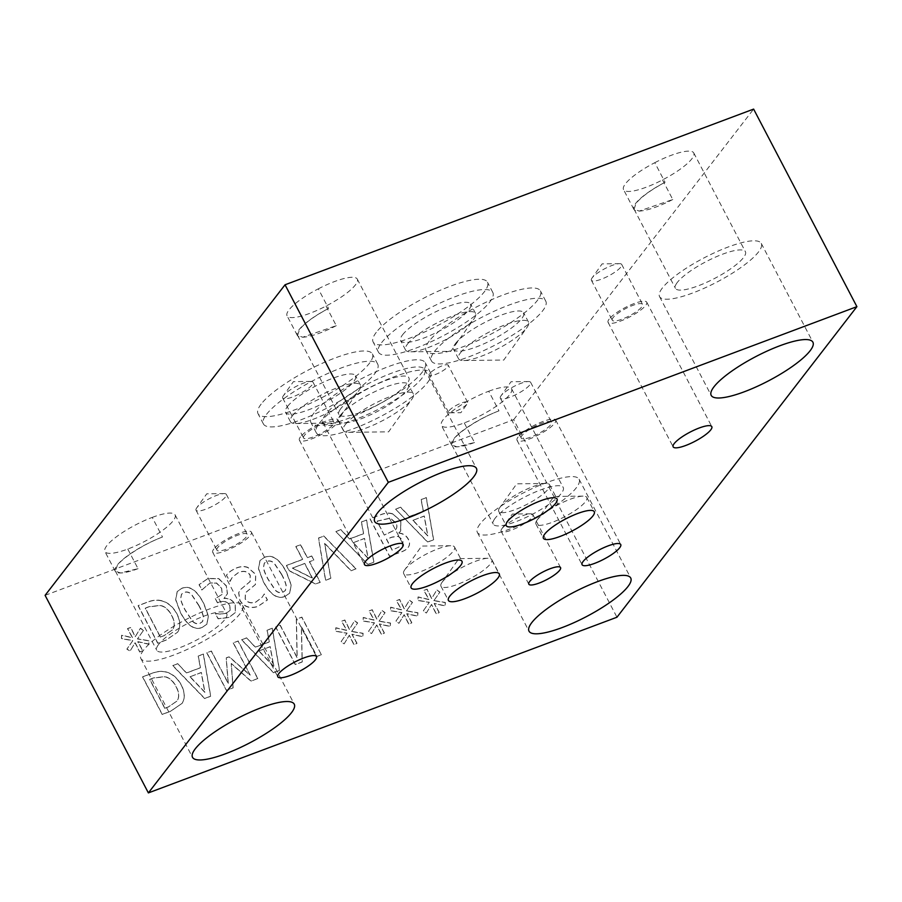 <?xml version="1.0" encoding="UTF-8"?>
<svg xmlns="http://www.w3.org/2000/svg" width="902" height="902" viewBox="0 0 902 902"><rect width="100%" height="100%" fill="white"/><g stroke="black" fill="none" stroke-linecap="round" stroke-linejoin="round"><path stroke-width="0.68" stroke-dasharray="4.51 3.38" d="M412.879 520.353L424.165 516.124L427.751 535.912L412.879 520.353L424.278 515.978L427.852 535.777L412.992 520.206M395.606 509.19L427.548 542.102L433.524 539.858L426.218 497.712L421.099 499.629L423.263 511.366L409.328 516.598L400.522 507.341L395.606 509.19L427.661 541.955L433.637 539.712L426.33 497.566L421.211 499.482L423.376 511.22L409.44 516.451L400.635 507.195L395.719 509.044M355.929 568.948L323.728 536.138L318.485 538.099L325.521 580.347L330.741 578.396L324.562 543.421L350.991 570.808L356.042 568.812L323.841 535.991L318.598 537.953L325.633 580.212L330.854 578.25L324.675 543.275L351.103 570.662L356.042 568.812M292.383 568.147L304.662 563.547L312.329 578.205L292.383 568.147L304.775 563.4L312.442 578.058L292.496 568.001M311.607 556.106L307.255 557.729L300.513 544.831L295.811 546.601L302.553 559.499L286.419 565.543L289.181 570.842L315.632 584.056L320.142 582.376L309.375 561.777L313.727 560.142L311.72 555.959L307.368 557.583L300.625 544.695L295.924 546.454L302.666 559.353L286.532 565.407L289.294 570.695L315.745 583.91L320.255 582.23L309.487 561.63L313.84 560.007L311.72 555.959M281.525 574.405C284.243 579.501 285.799 583.493 286.182 586.368L285.314 590.596L282.856 592.276C280.195 593.268 277.692 592.637 275.347 590.359L268.097 579.4C265.368 574.405 263.812 570.481 263.418 567.617L264.286 563.22L266.789 561.518C269.427 560.525 271.919 561.168 274.242 563.457L281.525 574.405M281.638 574.258C284.355 579.355 285.911 583.346 286.295 586.221L285.427 590.449L282.969 592.129C280.308 593.121 277.805 592.49 275.46 590.212L268.21 579.253C265.481 574.258 263.925 570.335 263.531 567.471L264.399 563.073L266.891 561.371C269.54 560.379 272.021 561.033 274.355 563.31L281.638 574.258M285.156 596.29L289.722 593.133L291.245 584.924L286.611 572.398C279.755 559.116 272.46 554.053 264.714 557.21L260.092 560.401L258.558 568.564L263.237 581.125C270.093 594.441 277.399 599.503 285.156 596.29L289.61 593.279L291.132 585.06L286.498 572.533C279.643 559.263 272.348 554.2 264.602 557.357L259.979 560.548L258.446 568.711L263.125 581.26C269.98 594.587 277.286 599.65 285.043 596.436M217.45 602.829L219.197 602.074C223.888 600.371 227.462 601.544 229.92 605.58L230.123 610.372L226.176 613.337L220.314 614.115L215.42 613.337L218.205 618.659L228.95 617.408L235.535 612.39L235.163 604.227C232.434 599.92 228.725 597.958 224.023 598.364L227.473 593.73L226.391 585.838L218.746 578.588L207.934 578.498L199.162 584.552L201.947 589.874L209.918 582.963L216.548 582.985L221.61 588.07L222.264 594.328L215.274 598.657L217.45 602.829L219.085 602.209C223.775 600.518 227.349 601.679 229.807 605.727L230.01 610.519L226.289 613.202L220.426 613.98M215.274 598.657L217.562 602.683M220.314 614.115L215.307 613.484L218.092 618.806L228.837 617.543L235.422 612.537L235.05 604.374C232.321 600.067 228.612 598.105 223.91 598.511L227.36 593.866L226.278 585.984L218.634 578.734L207.821 578.644L199.049 584.699L201.834 590.021L209.805 583.098L216.435 583.12L221.497 588.205L222.264 594.328L215.386 598.511M198.711 605.445C201.439 610.553 202.995 614.544 203.378 617.419L202.51 621.647L200.052 623.316C197.391 624.319 194.888 623.677 192.543 621.41L185.293 610.44C182.565 605.456 181.009 601.521 180.614 598.669L181.482 594.271L183.974 592.569C186.624 591.577 189.104 592.219 191.438 594.497L198.711 605.445M198.823 605.298C201.552 610.406 203.108 614.397 203.491 617.272L202.623 621.501L200.165 623.169C197.504 624.173 195.001 623.53 192.656 621.264L185.395 610.304C182.678 605.31 181.11 601.386 180.727 598.522L181.595 594.125L184.087 592.422C186.737 591.43 189.217 592.073 191.551 594.35L198.823 605.298M202.341 627.341L206.919 624.184L208.441 615.965L203.796 603.438C196.952 590.156 189.657 585.094 181.911 588.251L177.288 591.441L175.755 599.616L180.423 612.165C187.289 625.492 194.595 630.543 202.341 627.341L206.806 624.331L208.328 616.111L203.694 603.585C196.839 590.303 189.544 585.24 181.798 588.397L177.175 591.588L175.642 599.751L180.31 612.311C187.176 625.638 194.482 630.69 202.228 627.488M160.319 637.116L145.211 608.23L148.92 606.843L160.319 605.546C164.886 606.527 168.674 609.887 171.673 615.626C174.684 621.41 174.954 626.157 172.496 629.867L164.13 635.594L160.432 636.981L145.323 608.083L149.033 606.696L160.432 605.4C164.998 606.381 168.787 609.741 171.786 615.48C174.796 621.264 175.067 626.011 172.609 629.72L164.017 635.73L160.432 636.981M177.683 632.11C180.817 627.082 180.524 620.88 176.815 613.518C172.868 606.471 167.648 602.164 161.131 600.585C156.779 599.593 151.942 600.202 146.62 602.435L138.209 605.58L157.839 643.115L166.16 640.003L177.57 632.257C180.704 627.228 180.411 621.027 176.702 613.664C172.756 606.618 167.535 602.311 161.018 600.732L161.131 600.585M161.018 600.732C156.666 599.74 151.829 600.349 146.507 602.57L138.096 605.727L157.726 643.261L166.047 640.138L177.57 632.257M143.395 630.475L140.351 628.311L135.187 636.789L130.564 627.544L127.486 628.694L132.436 637.827L121.59 635.312L121.409 638.684L132.819 640.668L126.866 649.124L129.944 651.278L135.052 642.776L139.686 652.022L142.764 650.872L137.747 641.762L148.661 644.22L148.819 640.848L137.442 638.932L143.508 630.34L140.464 628.164L135.3 636.654L130.677 627.397L127.599 628.547L132.549 637.68L121.702 635.166L121.522 638.537L132.932 640.521L126.979 648.978L130.057 651.131L135.165 642.63L139.799 651.887L142.877 650.725L137.859 641.615L148.774 644.073L148.931 640.713L137.555 638.785L143.508 630.34M248.264 567.595C244.983 566.152 241.217 566.208 236.955 567.764C232.028 569.805 228.544 572.274 226.492 575.183L229.762 581.44L232.445 577.1L238.85 572.218C244.363 570.391 248.163 571.462 250.271 575.431L250.147 581.508L240.214 589.784L238.759 592.625L239.932 600.292C243.923 606.719 249.888 608.76 257.837 606.426L267.432 599.92L264.309 593.956L262.087 597.327L255.909 601.984C251.027 603.573 247.486 602.547 245.265 598.917L245.479 592.749L255.446 584.462L255.751 574.326L248.151 567.741C244.87 566.298 241.105 566.355 236.843 567.91C231.927 569.951 228.431 572.42 226.379 575.318L230.123 581.316M230.01 581.452L232.333 577.246L238.748 572.364C244.25 570.538 248.05 571.609 250.158 575.577L250.034 581.643L240.101 589.931L238.647 592.772L239.831 600.439C243.811 606.866 249.775 608.906 257.724 606.572L267.319 600.067L264.196 594.102L261.975 597.474L255.796 602.13C250.925 603.709 247.374 602.694 245.164 599.063L245.378 592.885L255.334 584.609L255.638 574.473L248.151 567.741M353.133 542.756L364.419 538.517L368.005 558.315L353.133 542.756L364.532 538.381L368.117 558.169L353.246 542.609M335.86 531.582L367.802 564.505L373.778 562.262L366.471 520.104L361.352 522.033L363.529 533.77L349.581 538.99L340.776 529.745L335.86 531.582L367.915 564.359L373.89 562.115L366.584 519.958L361.465 521.886L363.641 533.623L349.694 538.844L340.888 529.598L335.972 531.436M392.19 550.265L386.451 539.283L391.953 537.22L398.199 536.374L402.777 540.445L402.912 545.135L392.302 550.119L386.563 539.137L392.066 537.073L398.312 536.228L402.89 540.298L402.957 545.067L392.302 550.119M384.275 535.111L377.025 521.243L390.07 518.244L395.572 522.732C397.184 525.37 397.218 527.693 395.662 529.677L384.275 535.111L377.137 521.097L390.183 518.098L395.685 522.585C397.297 525.235 397.331 527.546 395.775 529.542L384.387 534.976M398.898 532.8L400.68 531.053L400.86 520.905L392.629 513.836C389.134 512.629 385.098 512.922 380.531 514.738L370.045 518.661L389.675 556.196L399.349 552.565C404.062 550.998 406.994 549.295 408.155 547.458L408.155 547.458C409.982 545.045 410.038 542.26 408.313 539.092C406.295 535.484 403.194 533.454 399 532.981L400.567 531.199L400.747 521.052L392.629 513.836M392.517 513.982C389.021 512.776 384.985 513.069 380.418 514.884L369.944 518.808L389.563 556.342L399.248 552.712C403.949 551.145 406.881 549.442 408.042 547.593C409.869 545.191 409.925 542.406 408.2 539.238C406.182 535.63 403.081 533.601 398.887 533.127L398.785 532.947M45.1 595.343L513.678 419.667L616.957 617.227M433.851 600.698L439.804 592.242L436.76 590.077L431.596 598.556L426.973 589.299L423.895 590.46L428.845 599.593L418.009 597.068L417.829 600.45L429.228 602.423L423.275 610.879L426.353 613.033L431.472 604.532L436.094 613.788L439.173 612.638L434.166 603.528L445.081 605.986L445.227 602.615L433.851 600.698L439.917 592.095L436.872 589.931L431.708 598.409L427.086 589.164L424.008 590.314L428.957 599.447L418.122 596.921L417.93 600.304L429.341 602.277L423.388 610.733L426.466 612.898L431.584 604.396L436.207 613.642L439.285 612.492L434.279 603.382L445.193 605.84L445.34 602.468L433.963 600.552M379.02 621.252L384.974 612.796L381.929 610.631L376.777 619.11L372.143 609.865L369.065 611.015L374.014 620.148L363.179 617.622L362.999 621.004L374.409 622.978L368.444 631.434L371.523 633.599L376.641 625.086L381.264 634.343L384.342 633.193L379.336 624.083L390.25 626.54L390.397 623.169L379.02 621.252L385.086 612.65L382.042 610.485L376.878 618.964L372.255 609.718L369.177 610.868L374.127 620.001L363.292 617.475L363.111 620.858L374.522 622.842L368.557 631.287L371.635 633.452L376.754 624.951L381.377 634.196L384.455 633.046L379.449 623.936L390.363 626.394L390.51 623.023L379.133 621.106M321.383 654.796L301.764 617.261L296.318 619.302L297.074 657.727L280.15 625.357L275.629 627.059L295.247 664.594L302.147 662.012L301.324 626.777L316.861 656.487L321.383 654.796L301.877 617.115L296.431 619.155L297.186 657.581L280.263 625.21L275.73 626.913L295.36 664.447L302.26 661.865L301.437 626.631L316.974 656.34L321.495 654.649M246.46 637.996L241.544 639.834L273.486 672.745L279.462 670.513L272.156 628.356L267.037 630.272L269.213 642.01L255.266 647.241L246.573 637.849L241.657 639.687L273.599 672.61L279.575 670.366L272.269 628.209L267.15 630.126L269.315 641.863L255.379 647.095L246.573 637.849M182.012 703.481C185.147 698.452 184.854 692.251 181.144 684.889C177.209 677.842 171.978 673.535 165.472 671.956C161.108 670.964 156.271 671.573 150.961 673.794L142.55 676.951L162.168 714.485L170.489 711.362L182.125 703.334C185.26 698.306 184.966 692.105 181.257 684.742C177.322 677.695 172.09 673.388 165.585 671.81C161.221 670.817 156.384 671.426 151.062 673.647L142.663 676.804L162.281 714.339L170.602 711.216L182.125 703.334M177.604 663.804L172.688 665.653L204.63 698.565L210.606 696.321L203.3 654.176L198.181 656.092L200.345 667.83L186.398 673.061L177.717 663.658L172.801 665.507L204.731 698.419L210.718 696.175L203.412 654.029L198.293 655.946L200.458 667.683L186.511 672.915L177.717 663.658M257.701 678.665L238.083 641.13L233.223 642.957L250.136 675.282L229.097 656.87L226.143 657.975L228.195 683.513L211.293 651.176L206.761 652.879L226.379 690.413L233.02 687.922L231.205 663.613L250.959 681.202L257.814 678.518L238.196 640.984L233.336 642.81L250.249 675.136L229.209 656.724L226.255 657.829L228.307 683.366L211.406 651.03L206.874 652.732L226.492 690.267L233.133 687.775L231.318 663.466L251.072 681.055L257.814 678.518M351.611 631.524L357.564 623.079L354.52 620.903L349.356 629.393L344.733 620.136L341.655 621.286L346.605 630.419L335.758 627.905L335.578 631.276L346.988 633.26L341.035 641.717L344.113 643.87L349.221 635.369L353.855 644.626L356.933 643.464L351.915 634.354L362.829 636.812L362.987 633.452L351.611 631.524L357.677 622.932L354.633 620.768L349.469 629.246L344.846 619.99L341.768 621.151L346.718 630.272L335.871 627.758L335.691 631.141L347.101 633.114L341.148 641.57L344.226 643.724L349.333 635.222L353.967 644.479L357.045 643.318L352.028 634.219L362.942 636.665L363.1 633.305L351.724 631.389M406.441 610.97L412.394 602.525L409.35 600.349L404.186 608.839L399.563 599.582L396.485 600.732L401.435 609.865L390.589 607.35L390.408 610.722L401.818 612.706L395.865 621.162L398.943 623.316L404.051 614.814L408.674 624.071L411.763 622.91L406.746 613.8L417.66 616.258L417.818 612.898L406.441 610.97L412.507 602.378L409.463 600.202L404.299 608.692L399.676 599.435L396.598 600.597L401.548 609.718L390.701 607.204L390.521 610.575L401.931 612.559L395.978 621.016L399.056 623.169L404.164 614.668L408.786 623.925L411.864 622.763L406.858 613.653L417.773 616.111L417.93 612.751L406.554 610.823M189.961 676.816L201.236 672.588L204.822 692.375L189.961 676.816L201.349 672.441L204.934 692.24L190.074 676.669M164.773 708.341L149.664 679.443L153.363 678.056L164.762 676.771C169.328 677.752 173.116 681.111 176.115 686.85C179.126 692.623 179.408 697.37 176.939 701.091L168.584 706.807L164.886 708.194L149.777 679.307L153.475 677.921L164.874 676.624C169.441 677.605 173.229 680.965 176.228 686.704C179.239 692.488 179.521 697.235 177.051 700.944L168.471 706.954L164.886 708.194M258.818 650.996L270.104 646.768L273.689 666.567L258.818 650.996L270.217 646.621L273.802 666.42L258.93 650.861M434.595 351.329A64.504 15.39 -27.6 0 1 495.243 310.75A64.504 15.39 -27.6 0 1 545.789 301.189A64.504 15.39 -27.6 0 1 495.75 344.711A64.504 15.39 -27.6 0 1 431.46 360.958A64.504 15.39 -27.6 0 1 434.595 351.329M429.228 341.057A64.504 15.39 152.4 0 0 426.094 350.686A64.504 15.39 152.4 0 0 490.384 334.439A64.504 15.39 152.4 0 0 540.422 290.918A64.504 15.39 152.4 0 0 489.865 300.479A64.504 15.39 152.4 0 0 429.228 341.057M455.555 343.47A39.485 9.415 -27.6 0 1 492.672 318.632A39.485 9.415 -27.6 0 1 523.611 312.78A39.485 9.415 -27.6 0 1 492.988 339.423A39.485 9.415 -27.6 0 1 453.638 349.367A39.485 9.415 -27.6 0 1 455.555 343.47M319.432 423.139A64.504 15.39 -27.6 0 1 380.069 382.561A64.504 15.39 -27.6 0 1 430.626 373A64.504 15.39 -27.6 0 1 380.588 416.521A64.504 15.39 -27.6 0 1 316.298 432.768A64.504 15.39 -27.6 0 1 319.432 423.139M314.065 412.868A64.504 15.39 152.4 0 0 310.931 422.497A64.504 15.39 152.4 0 0 375.221 406.25A64.504 15.39 152.4 0 0 425.248 362.728A64.504 15.39 152.4 0 0 374.702 372.289A64.504 15.39 152.4 0 0 314.065 412.868M340.392 415.281A39.485 9.415 -27.6 0 1 377.51 390.442A39.485 9.415 -27.6 0 1 408.448 384.59A39.485 9.415 -27.6 0 1 377.825 411.233A39.485 9.415 -27.6 0 1 338.475 421.178A39.485 9.415 -27.6 0 1 340.392 415.281M381.636 342.625A64.504 15.39 -27.6 0 1 442.284 302.046A64.504 15.39 -27.6 0 1 492.83 292.485A64.504 15.39 -27.6 0 1 442.792 335.995A64.504 15.39 -27.6 0 1 378.502 352.254A64.504 15.39 -27.6 0 1 381.636 342.625M376.269 332.353A64.504 15.39 152.4 0 0 373.135 341.982A64.504 15.39 152.4 0 0 437.425 325.723A64.504 15.39 152.4 0 0 487.463 282.213A64.504 15.39 152.4 0 0 436.906 291.763A64.504 15.39 152.4 0 0 376.269 332.353M402.596 334.766A39.485 9.415 -27.6 0 1 439.714 309.927A39.485 9.415 -27.6 0 1 470.652 304.075A39.485 9.415 -27.6 0 1 440.029 330.707A39.485 9.415 -27.6 0 1 400.68 340.663A39.485 9.415 -27.6 0 1 402.596 334.766M266.541 414.334A64.504 15.39 -27.6 0 1 327.189 373.755A64.504 15.39 -27.6 0 1 377.735 364.194A64.504 15.39 -27.6 0 1 327.708 407.715A64.504 15.39 -27.6 0 1 263.418 423.963A64.504 15.39 -27.6 0 1 266.541 414.334M261.174 404.062A64.504 15.39 152.4 0 0 258.04 413.691A64.504 15.39 152.4 0 0 322.33 397.444A64.504 15.39 152.4 0 0 372.368 353.922A64.504 15.39 152.4 0 0 321.822 363.483A64.504 15.39 152.4 0 0 261.174 404.062M287.501 406.475A39.485 9.415 -27.6 0 1 324.619 381.636A39.485 9.415 -27.6 0 1 355.568 375.784A39.485 9.415 -27.6 0 1 324.934 402.427A39.485 9.415 -27.6 0 1 285.584 412.372A39.485 9.415 -27.6 0 1 287.501 406.475M449.049 410.726A10.79 2.571 -27.6 0 1 459.197 403.938A10.79 2.571 -27.6 0 1 467.653 402.348A10.79 2.571 -27.6 0 1 467.247 403.792A10.79 2.571 -27.6 0 1 459.276 409.621A10.79 2.571 -27.6 0 1 449.94 412.834A10.79 2.571 -27.6 0 1 448.531 412.338A10.79 2.571 -27.6 0 1 449.049 410.726M429.634 373.586A10.79 2.571 152.4 0 0 429.104 375.198A10.79 2.571 152.4 0 0 439.86 372.481A10.79 2.571 152.4 0 0 448.226 365.209A10.79 2.571 152.4 0 0 439.781 366.798A10.79 2.571 152.4 0 0 429.634 373.586M460.437 352.817A39.485 9.415 -27.6 0 1 497.554 327.978A39.485 9.415 -27.6 0 1 528.504 322.127A39.485 9.415 -27.6 0 1 527.027 327.415A39.485 9.415 -27.6 0 1 497.87 348.77A39.485 9.415 -27.6 0 1 463.707 360.529A39.485 9.415 -27.6 0 1 458.52 358.714A39.485 9.415 -27.6 0 1 460.437 352.817M345.274 424.628A39.485 9.415 -27.6 0 1 382.392 399.789A39.485 9.415 -27.6 0 1 413.33 393.937A39.485 9.415 -27.6 0 1 411.864 399.225A39.485 9.415 -27.6 0 1 382.707 420.58A39.485 9.415 -27.6 0 1 348.533 432.329A39.485 9.415 -27.6 0 1 343.358 430.525A39.485 9.415 -27.6 0 1 345.274 424.628M464.271 422.903L474.52 442.521L456.998 446.828L451.913 445.047L453.841 439.173C459.896 430.908 481.555 417.333 498.975 410.861L488.726 391.243A39.485 9.415 152.4 0 0 441.416 425.406A39.485 9.415 152.4 0 0 464.271 422.903A39.485 9.415 152.4 0 0 511.581 388.751A39.485 9.415 152.4 0 0 488.726 391.243M474.52 442.521A39.485 9.415 -27.6 0 1 456.852 446.828A39.485 9.415 -27.6 0 1 451.665 445.024A39.485 9.415 -27.6 0 1 498.975 410.861M326.028 306.06L336.277 325.678L302.745 337.213L297.626 335.42L299.532 329.512C304.977 322.927 314.651 315.903 328.576 308.45L318.316 288.832A39.485 9.415 152.4 0 0 287.073 315.79A39.485 9.415 152.4 0 0 326.028 306.06A39.485 9.415 152.4 0 0 357.271 279.09A39.485 9.415 152.4 0 0 318.316 288.832M336.277 325.678A39.485 9.415 -27.6 0 1 302.508 337.224A39.485 9.415 -27.6 0 1 297.322 335.409A39.485 9.415 -27.6 0 1 328.576 308.45M662.508 179.904L672.768 199.522L639.236 211.068L634.106 209.264L636.011 203.367C641.457 196.771 651.143 189.747 665.056 182.294L654.807 162.676A39.485 9.415 152.4 0 0 623.553 189.645A39.485 9.415 152.4 0 0 662.508 179.904A39.485 9.415 152.4 0 0 693.762 152.945A39.485 9.415 152.4 0 0 654.807 162.676M672.768 199.522A39.485 9.415 -27.6 0 1 638.988 211.079A39.485 9.415 -27.6 0 1 633.813 209.264A39.485 9.415 -27.6 0 1 665.056 182.294M127.78 549.047L138.04 568.666L120.507 572.973L115.433 571.192L117.35 565.317C123.416 557.053 145.064 543.489 162.495 537.017L152.235 517.398A39.485 9.415 152.4 0 0 104.925 551.55A39.485 9.415 152.4 0 0 127.78 549.047A39.485 9.415 152.4 0 0 175.101 514.895A39.485 9.415 152.4 0 0 152.235 517.398M138.04 568.666A39.485 9.415 -27.6 0 1 120.361 572.984A39.485 9.415 -27.6 0 1 115.185 571.169A39.485 9.415 -27.6 0 1 162.495 537.017M407.478 344.113A39.485 9.415 -27.6 0 1 444.596 319.274A39.485 9.415 -27.6 0 1 475.546 313.422A39.485 9.415 -27.6 0 1 474.08 318.71A39.485 9.415 -27.6 0 1 444.911 340.054A39.485 9.415 -27.6 0 1 410.748 351.814A39.485 9.415 -27.6 0 1 405.562 349.999A39.485 9.415 -27.6 0 1 407.478 344.113M292.383 415.822A39.485 9.415 -27.6 0 1 329.512 390.983A39.485 9.415 -27.6 0 1 360.45 385.131A39.485 9.415 -27.6 0 1 358.985 390.419A39.485 9.415 -27.6 0 1 329.828 411.774A39.485 9.415 -27.6 0 1 295.653 423.534A39.485 9.415 -27.6 0 1 290.467 421.719A39.485 9.415 -27.6 0 1 292.383 415.822M513.678 419.667L753.621 109.097M325.859 414.187A57.39 13.688 152.4 0 0 323.074 422.745A57.39 13.688 152.4 0 0 380.272 408.29A57.39 13.688 152.4 0 0 424.786 369.572A57.39 13.688 152.4 0 0 379.81 378.073A57.39 13.688 152.4 0 0 325.859 414.187M340.855 408.561A39.485 9.415 152.4 0 0 338.938 414.458A39.485 9.415 152.4 0 0 378.288 404.502A39.485 9.415 152.4 0 0 408.91 377.87A39.485 9.415 152.4 0 0 377.972 383.722A39.485 9.415 152.4 0 0 340.855 408.561M143.677 649.981A57.39 13.688 152.4 0 0 140.892 658.55A57.39 13.688 152.4 0 0 198.09 644.096A57.39 13.688 152.4 0 0 242.604 605.377A57.39 13.688 152.4 0 0 197.628 613.879A57.39 13.688 152.4 0 0 143.677 649.981M158.673 644.366A39.485 9.415 152.4 0 0 156.756 650.252A39.485 9.415 152.4 0 0 196.106 640.307A39.485 9.415 152.4 0 0 226.74 613.676A39.485 9.415 152.4 0 0 195.79 619.527A39.485 9.415 152.4 0 0 158.673 644.366M480.157 523.837A57.39 13.688 152.4 0 0 477.372 532.405A57.39 13.688 152.4 0 0 534.57 517.94A57.39 13.688 152.4 0 0 579.084 479.221A57.39 13.688 152.4 0 0 534.119 487.734A57.39 13.688 152.4 0 0 480.157 523.837M495.164 518.21A39.485 9.415 152.4 0 0 493.247 524.107A39.485 9.415 152.4 0 0 532.597 514.163A39.485 9.415 152.4 0 0 563.22 487.52A39.485 9.415 152.4 0 0 532.281 493.371A39.485 9.415 152.4 0 0 495.164 518.21M662.339 288.031A57.39 13.688 152.4 0 0 659.554 296.6A57.39 13.688 152.4 0 0 716.752 282.146A57.39 13.688 152.4 0 0 761.265 243.427A57.39 13.688 152.4 0 0 716.289 251.929A57.39 13.688 152.4 0 0 662.339 288.031M677.334 282.405A39.485 9.415 152.4 0 0 675.418 288.302A39.485 9.415 152.4 0 0 714.779 278.357A39.485 9.415 152.4 0 0 745.402 251.714A39.485 9.415 152.4 0 0 714.463 257.566A39.485 9.415 152.4 0 0 677.334 282.405M405.066 569.342A28.695 6.844 152.4 0 0 404.739 569.782A28.695 6.844 152.4 0 0 403.679 573.616A28.695 6.844 152.4 0 0 432.272 566.388A28.695 6.844 152.4 0 0 454.529 547.029A28.695 6.844 152.4 0 0 450.763 545.721A28.695 6.844 152.4 0 0 426.42 554.008A28.695 6.844 152.4 0 0 405.066 569.342M442.352 581.903A28.695 6.844 152.4 0 0 442.025 582.342A28.695 6.844 152.4 0 0 440.954 586.187A28.695 6.844 152.4 0 0 469.547 578.96A28.695 6.844 152.4 0 0 491.804 559.601A28.695 6.844 152.4 0 0 488.05 558.282A28.695 6.844 152.4 0 0 463.707 566.569A28.695 6.844 152.4 0 0 442.352 581.903M500.148 507.082A28.695 6.844 152.4 0 0 499.821 507.522A28.695 6.844 152.4 0 0 498.75 511.366A28.695 6.844 152.4 0 0 527.354 504.139A28.695 6.844 152.4 0 0 549.611 484.78A28.695 6.844 152.4 0 0 545.845 483.461A28.695 6.844 152.4 0 0 521.503 491.759A28.695 6.844 152.4 0 0 500.148 507.082M537.355 519.744A28.695 6.844 152.4 0 0 537.028 520.183A28.695 6.844 152.4 0 0 535.957 524.028A28.695 6.844 152.4 0 0 564.562 516.801A28.695 6.844 152.4 0 0 586.819 497.442A28.695 6.844 152.4 0 0 583.053 496.123A28.695 6.844 152.4 0 0 558.71 504.41A28.695 6.844 152.4 0 0 537.355 519.744M502.008 528.561A17.905 4.273 152.4 0 0 501.805 528.831A17.905 4.273 152.4 0 0 501.14 531.233A17.905 4.273 152.4 0 0 518.988 526.723A17.905 4.273 152.4 0 0 532.879 514.636A17.905 4.273 152.4 0 0 530.523 513.824A17.905 4.273 152.4 0 0 515.335 518.988A17.905 4.273 152.4 0 0 502.008 528.561M592.231 277.748A17.104 4.082 152.4 0 0 592.028 278.008A17.104 4.082 152.4 0 0 591.396 280.296A17.104 4.082 152.4 0 0 608.444 275.989A17.104 4.082 152.4 0 0 621.703 264.444A17.104 4.082 152.4 0 0 619.46 263.666A17.104 4.082 152.4 0 0 604.96 268.604A17.104 4.082 152.4 0 0 592.231 277.748M609.143 319.128A21.806 5.198 152.4 0 0 608.083 322.386A21.806 5.198 152.4 0 0 629.822 316.884A21.806 5.198 152.4 0 0 646.734 302.17A21.806 5.198 152.4 0 0 629.652 305.406A21.806 5.198 152.4 0 0 609.143 319.128M613.089 317.651A17.104 4.082 152.4 0 0 612.255 320.199A17.104 4.082 152.4 0 0 629.303 315.892A17.104 4.082 152.4 0 0 642.574 304.357A17.104 4.082 152.4 0 0 629.168 306.894A17.104 4.082 152.4 0 0 613.089 317.651M196.873 507.679A17.104 4.082 152.4 0 0 196.67 507.939A17.104 4.082 152.4 0 0 196.038 510.228A17.104 4.082 152.4 0 0 213.086 505.921A17.104 4.082 152.4 0 0 226.346 494.386A17.104 4.082 152.4 0 0 224.102 493.597A17.104 4.082 152.4 0 0 209.602 498.535A17.104 4.082 152.4 0 0 196.873 507.679M213.785 549.059A21.806 5.198 152.4 0 0 212.725 552.317A21.806 5.198 152.4 0 0 234.464 546.815A21.806 5.198 152.4 0 0 251.376 532.112A21.806 5.198 152.4 0 0 234.294 535.337A21.806 5.198 152.4 0 0 213.785 549.059M217.732 547.582A17.104 4.082 152.4 0 0 216.897 550.13A17.104 4.082 152.4 0 0 233.945 545.823A17.104 4.082 152.4 0 0 247.216 534.288A17.104 4.082 152.4 0 0 233.81 536.825A17.104 4.082 152.4 0 0 217.732 547.582M283.532 395.504A17.104 4.082 152.4 0 0 283.341 395.764A17.104 4.082 152.4 0 0 282.698 398.053A17.104 4.082 152.4 0 0 299.746 393.746A17.104 4.082 152.4 0 0 313.017 382.211A17.104 4.082 152.4 0 0 310.773 381.422A17.104 4.082 152.4 0 0 296.262 386.36A17.104 4.082 152.4 0 0 283.532 395.504M300.456 436.884A21.806 5.198 152.4 0 0 299.396 440.142A21.806 5.198 152.4 0 0 321.135 434.651A21.806 5.198 152.4 0 0 338.047 419.937A21.806 5.198 152.4 0 0 320.954 423.162A21.806 5.198 152.4 0 0 300.456 436.884M304.391 435.407A17.104 4.082 152.4 0 0 303.568 437.955A17.104 4.082 152.4 0 0 320.605 433.648A17.104 4.082 152.4 0 0 333.875 422.113A17.104 4.082 152.4 0 0 320.469 424.65A17.104 4.082 152.4 0 0 304.391 435.407M501.151 395.617A17.104 4.082 152.4 0 0 500.96 395.888A17.104 4.082 152.4 0 0 500.328 398.177A17.104 4.082 152.4 0 0 517.365 393.87A17.104 4.082 152.4 0 0 530.635 382.324A17.104 4.082 152.4 0 0 528.392 381.546A17.104 4.082 152.4 0 0 513.881 386.484A17.104 4.082 152.4 0 0 501.151 395.617M518.075 437.008A21.806 5.198 152.4 0 0 517.015 440.255A21.806 5.198 152.4 0 0 538.753 434.764A21.806 5.198 152.4 0 0 555.666 420.05A21.806 5.198 152.4 0 0 538.573 423.286A21.806 5.198 152.4 0 0 518.075 437.008M522.021 435.531A17.104 4.082 152.4 0 0 521.187 438.079A17.104 4.082 152.4 0 0 538.235 433.772A17.104 4.082 152.4 0 0 551.494 422.237A17.104 4.082 152.4 0 0 538.099 424.763A17.104 4.082 152.4 0 0 522.021 435.531M545.789 301.189L540.422 290.918M431.46 360.958L426.094 350.686M430.626 373L425.248 362.728M316.298 432.768L310.931 422.497M492.83 292.485L487.463 282.213M378.502 352.254L373.135 341.982M377.735 364.194L372.368 353.922M263.418 423.963L258.04 413.691M449.94 412.834L460.888 412.699L467.247 403.792M467.653 402.348L448.226 365.209M448.531 412.338L429.104 375.198M463.707 360.529L503.767 360.045L527.027 327.415M528.504 322.127L523.611 312.78M458.52 358.714L453.638 349.367M348.533 432.329L388.604 431.844L411.864 399.225M413.33 393.937L408.448 384.59M343.358 430.525L338.475 421.178M451.665 445.024L441.416 425.406M297.322 335.409L287.073 315.79M633.813 209.264L623.553 189.645M115.185 571.169L104.925 551.55M410.748 351.814L450.808 351.329L474.08 318.71M475.546 313.422L470.652 304.075M405.562 349.999L400.68 340.663M295.653 423.534L335.713 423.038L358.985 390.419M360.45 385.131L355.568 375.784M290.467 421.719L285.584 412.372M323.074 422.745L374.713 521.525M424.786 369.572L476.425 468.352M297.615 335.42L338.938 414.458M357.271 279.09L408.91 377.87M140.892 658.55L192.532 757.33M242.604 605.377L294.244 704.158M115.422 571.203L156.756 650.252M175.101 514.895L226.74 613.676M477.372 532.405L529.012 631.174M579.084 479.221L630.723 578.002M451.913 445.047L493.247 524.107M511.581 388.751L563.22 487.52M659.554 296.6L711.193 395.369M761.265 243.427L812.905 342.196M634.106 209.275L675.418 288.302M693.762 152.945L745.402 251.714M450.763 545.721L421.651 546.071L404.739 569.782M403.679 573.616L411.132 587.878M454.529 547.029L461.982 561.292M488.05 558.282L458.926 558.631L442.025 582.342M440.954 586.187L448.407 600.439M491.804 559.601L499.268 573.852M545.845 483.461L516.733 483.822L499.821 507.522M498.75 511.366L506.202 525.629M549.611 484.78L557.064 499.043M583.053 496.123L553.941 496.472L537.028 520.183M535.957 524.028L543.41 538.28M586.819 497.442L594.271 511.693M530.523 513.824L512.359 514.039L501.805 528.831M501.14 531.233L528.82 584.18M532.879 514.636L560.548 567.583M619.46 263.666L602.108 263.88L592.028 278.008M608.083 322.386L673.151 446.84M646.734 302.17L711.802 426.635M591.396 280.296L612.255 320.199M621.703 264.444L642.574 304.357M224.102 493.597L206.75 493.811L196.67 507.939M212.725 552.317L277.793 676.771M251.376 532.112L316.444 656.566M196.038 510.228L216.897 550.13M226.346 494.386L247.216 534.288M310.773 381.422L293.421 381.636L283.341 395.764M299.396 440.142L364.464 564.596M338.047 419.937L403.115 544.391M282.698 398.053L303.568 437.955M313.017 382.211L333.875 422.113M528.392 381.546L511.039 381.749L500.96 395.888M517.015 440.255L582.083 564.72M555.666 420.05L620.734 544.515M500.328 398.177L521.187 438.079M530.635 382.324L551.494 422.237"/><path stroke-width="1.35" d="M148.379 792.903L616.957 617.227L856.9 306.657L388.322 482.333L148.379 792.903L45.1 595.343L285.043 284.773L388.322 482.333M856.9 306.657L753.621 109.097L285.043 284.773M377.498 512.956A57.39 13.688 -27.6 0 1 431.449 476.854A57.39 13.688 -27.6 0 1 476.425 468.352A57.39 13.688 -27.6 0 1 431.911 507.071A57.39 13.688 -27.6 0 1 374.713 521.525A57.39 13.688 -27.6 0 1 377.498 512.956M195.317 748.761A57.39 13.688 -27.6 0 1 249.268 712.659A57.39 13.688 -27.6 0 1 294.244 704.158A57.39 13.688 -27.6 0 1 249.73 742.876A57.39 13.688 -27.6 0 1 192.532 757.33A57.39 13.688 -27.6 0 1 195.317 748.761M531.797 622.606A57.39 13.688 -27.6 0 1 585.759 586.503A57.39 13.688 -27.6 0 1 630.723 578.002A57.39 13.688 -27.6 0 1 586.21 616.72A57.39 13.688 -27.6 0 1 529.012 631.174A57.39 13.688 -27.6 0 1 531.797 622.606M713.978 386.811A57.39 13.688 -27.6 0 1 767.929 350.698A57.39 13.688 -27.6 0 1 812.905 342.196A57.39 13.688 -27.6 0 1 768.391 380.915A57.39 13.688 -27.6 0 1 711.193 395.369A57.39 13.688 -27.6 0 1 713.978 386.811M412.518 583.594A28.695 6.844 -27.6 0 1 439.5 565.543A28.695 6.844 -27.6 0 1 461.982 561.292A28.695 6.844 -27.6 0 1 439.725 580.651A28.695 6.844 -27.6 0 1 411.132 587.878A28.695 6.844 -27.6 0 1 412.518 583.594M449.805 596.154A28.695 6.844 -27.6 0 1 476.775 578.103A28.695 6.844 -27.6 0 1 499.268 573.852A28.695 6.844 -27.6 0 1 477.011 593.212A28.695 6.844 -27.6 0 1 448.407 600.439A28.695 6.844 -27.6 0 1 449.805 596.154M507.6 521.345A28.695 6.844 -27.6 0 1 534.582 503.293A28.695 6.844 -27.6 0 1 557.064 499.043A28.695 6.844 -27.6 0 1 534.807 518.402A28.695 6.844 -27.6 0 1 506.202 525.629A28.695 6.844 -27.6 0 1 507.6 521.345M544.808 533.995A28.695 6.844 -27.6 0 1 571.789 515.944A28.695 6.844 -27.6 0 1 594.271 511.693A28.695 6.844 -27.6 0 1 572.015 531.053A28.695 6.844 -27.6 0 1 543.41 538.28A28.695 6.844 -27.6 0 1 544.808 533.995M529.688 581.508A17.905 4.273 -27.6 0 1 546.522 570.233A17.905 4.273 -27.6 0 1 560.548 567.583A17.905 4.273 -27.6 0 1 546.668 579.67A17.905 4.273 -27.6 0 1 528.82 584.18A17.905 4.273 -27.6 0 1 529.688 581.508M674.211 443.581A21.806 5.198 -27.6 0 1 694.709 429.859A21.806 5.198 -27.6 0 1 711.802 426.635A21.806 5.198 -27.6 0 1 694.89 441.349A21.806 5.198 -27.6 0 1 673.151 446.84A21.806 5.198 -27.6 0 1 674.211 443.581M278.853 673.512A21.806 5.198 -27.6 0 1 299.351 659.802A21.806 5.198 -27.6 0 1 316.444 656.566A21.806 5.198 -27.6 0 1 299.532 671.28A21.806 5.198 -27.6 0 1 277.793 676.771A21.806 5.198 -27.6 0 1 278.853 673.512M365.524 561.337A21.806 5.198 -27.6 0 1 386.022 547.627A21.806 5.198 -27.6 0 1 403.115 544.391A21.806 5.198 -27.6 0 1 386.191 559.105A21.806 5.198 -27.6 0 1 364.464 564.596A21.806 5.198 -27.6 0 1 365.524 561.337M583.143 561.461A21.806 5.198 -27.6 0 1 603.641 547.74A21.806 5.198 -27.6 0 1 620.734 544.515A21.806 5.198 -27.6 0 1 603.821 559.229A21.806 5.198 -27.6 0 1 582.083 564.72A21.806 5.198 -27.6 0 1 583.143 561.461"/></g></svg>
